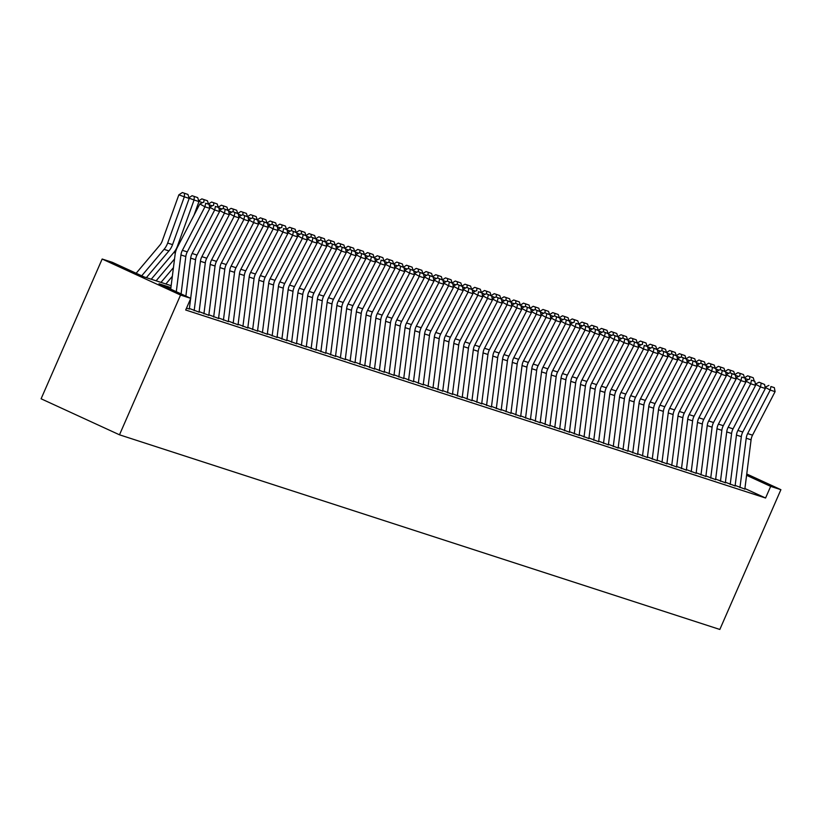 <?xml version="1.0" encoding="UTF-8"?>
<svg xmlns="http://www.w3.org/2000/svg" width="822" height="822" viewBox="0 0 822 822"><rect width="100%" height="100%" fill="white"/><g stroke="black" fill="none" stroke-linecap="round" stroke-linejoin="round"><path stroke-width="1.23" d="M171.161 285.696L144.169 276.942L112.398 262.341L102.164 259.022L41.1 398.783L119.488 434.807L719.836 629.457L780.9 489.686L770.666 486.367L746.582 475.301M735.156 485.422L744.845 489.08M725.415 482.267L735.094 485.925M715.664 479.103L725.353 482.761M705.923 475.948L715.602 479.606M696.172 472.784L705.862 476.441M686.432 469.619L696.111 473.287M676.681 466.464L686.37 470.122M666.94 463.3L676.619 466.958M657.189 460.145L666.878 463.803M647.448 456.981L657.127 460.639M637.697 453.826L647.387 457.484M627.957 450.662L637.636 454.319M618.206 447.507L627.895 451.165M608.465 444.342L618.144 448M598.714 441.188L608.393 444.846M588.973 438.023L598.652 441.681M579.222 434.869L588.901 438.527M569.482 431.704L579.161 435.362M559.731 428.55L569.41 432.208M549.99 425.385L559.669 429.043M540.239 422.231L549.918 425.888M530.498 419.066L540.177 422.724M520.747 415.911L530.426 419.569M510.996 412.747L520.686 416.405M501.256 409.592L510.935 413.25M491.505 406.428L501.194 410.086M481.764 403.273L491.443 406.931M472.013 400.108L481.702 403.766M462.272 396.944L471.951 400.612M452.521 393.789L462.211 397.447M442.781 390.625L452.46 394.283M433.03 387.47L442.719 391.128M423.289 384.306L432.968 387.963M413.538 381.151L423.227 384.809M403.797 377.986L413.476 381.644M394.046 374.832L403.736 378.49M384.306 371.667L393.985 375.325M374.555 368.513L384.244 372.171M364.814 365.348L374.493 369.006M355.063 362.194L364.752 365.852M345.322 359.029L355.001 362.687M335.571 355.875L345.261 359.533M325.831 352.71L335.51 356.368M316.08 349.555L325.769 353.213M306.339 346.391L316.018 350.049M296.588 343.236L306.277 346.894M286.847 340.072L296.526 343.73M277.096 336.917L286.786 340.575M267.356 333.753L277.035 337.41M257.605 330.588L267.294 334.256M247.864 327.433L257.543 331.091M238.113 324.269L247.792 327.937M228.372 321.114L238.051 324.772M218.621 317.95L228.3 321.608M208.88 314.795L218.56 318.453M199.13 311.63L208.809 315.288M189.389 308.476L199.068 312.134M186.491 308.188L189.317 308.969M170.914 287.618L159.006 283.754L190.786 298.365L185.69 310.007L765.58 498.019L744.917 488.525M765.58 498.019L770.666 486.367M190.786 298.365L180.552 295.047L119.488 434.807M780.9 489.686L746.756 473.996M102.164 259.022L180.552 295.047M176.288 291.707L180.943 254.954A12.72 11.642 108 0 1 182.392 250.32L204.945 206.805L199.838 203.959L177.285 247.473A19.081 17.468 -72 0 0 175.117 254.43L170.719 289.149M181.087 293.906L185.813 256.536A12.72 11.642 108 0 1 187.262 251.902L209.816 208.387L204.945 206.805L205.664 203.26L209.076 204.37L205.664 203.26M203.62 202.12L199.838 203.959M209.816 208.387L209.076 204.37M187.95 194.454L182.35 192.543L187.95 194.454L189.194 198.41L172.548 244.637A19.081 17.468 108 0 1 168.931 250.926L146.367 277.651M189.194 198.41L184.323 196.828L167.667 243.055A19.081 17.468 108 0 1 164.051 249.343L141.713 275.812M184.539 193.355L184.323 196.828L178.857 194.824L182.35 192.543M136.154 273.253L159.797 245.233A12.72 11.642 -72 0 0 162.201 241.052L178.857 194.824M185.875 296.105L190.683 258.118A12.72 11.642 108 0 1 192.132 253.484L214.686 209.97L209.579 207.134M190.673 298.314L195.564 259.701A12.72 11.642 108 0 1 197.003 255.056L219.556 211.552L214.686 209.97L215.405 206.425L218.816 207.524L215.405 206.425M189.307 309.103L190.622 298.735M213.371 205.284L209.589 207.123M219.556 211.552L218.816 207.524M194.177 310.675L200.434 261.273A12.72 11.642 108 0 1 201.883 256.639L224.437 213.124L219.33 210.278L223.111 208.439L228.567 210.689L223.111 208.439M199.047 312.257L205.305 262.855A12.72 11.642 108 0 1 206.754 258.221L229.307 214.706L224.437 213.124L225.156 209.579M229.307 214.706L228.567 210.689M203.928 313.84L210.185 264.437A12.72 11.642 108 0 1 211.624 259.803L234.178 216.289L229.071 213.453L232.862 211.603L238.308 213.843L232.862 211.603M208.798 315.422L215.056 266.02A12.72 11.642 108 0 1 216.494 261.386L239.048 217.871L234.178 216.289L234.897 212.744M239.048 217.871L238.308 213.843M213.669 316.994L219.926 267.592A12.72 11.642 108 0 1 221.375 262.958L243.929 219.443L238.822 216.597L242.603 214.758L248.059 217.008L242.603 214.758M218.539 318.576L224.796 269.174A12.72 11.642 108 0 1 226.245 264.54L248.799 221.026L243.929 219.443L244.648 215.898M248.799 221.026L248.059 217.008M197.691 197.619L192.091 195.708L197.691 197.619L198.945 201.565L194.064 215.107M174.541 258.971L156.118 280.816M198.945 201.565L194.074 199.993L177.418 246.21A19.081 17.468 108 0 1 173.802 252.498L151.248 279.233M194.28 196.509L194.074 199.993L189.122 198.174M188.988 197.732L192.091 195.708M172.353 276.284L165.859 283.98M173.452 267.633L160.989 282.398M202.5 202.664L198.862 201.328M207.442 200.774L201.842 198.873L207.442 200.774L208.469 204.031M203.877 202.202L204.031 199.674M198.729 200.897L201.842 198.873M171.253 284.936L170.74 285.553M212.251 205.829L209.127 204.678M217.183 203.938L211.583 202.027L217.183 203.938L218.21 207.185M213.617 205.366L213.771 202.829M208.49 204.041L211.583 202.027M221.991 208.983L218.878 207.843M226.934 207.093L221.334 205.192L226.934 207.093L227.961 210.35M223.368 208.521L223.522 205.993M218.241 207.206L221.334 205.192M223.42 320.159L229.677 270.757A12.72 11.642 108 0 1 231.116 266.123L253.669 222.608L248.563 219.772L252.354 217.922L257.8 220.162L252.354 217.922M228.29 321.741L234.547 272.339A12.72 11.642 108 0 1 235.986 267.705L258.55 224.19L253.669 222.608L254.388 219.063M258.55 224.19L257.8 220.162M231.742 212.148L228.619 210.997M236.674 210.257L231.074 208.346L236.674 210.257L237.702 213.504L240.825 211.511L246.425 213.412L240.825 211.511M233.109 211.686L233.263 209.148M227.982 210.36L231.074 208.346M233.16 323.313L239.418 273.911A12.72 11.642 108 0 1 240.867 269.277L263.42 225.762L258.314 222.926L262.095 221.077L267.551 223.327L262.095 221.077M238.031 324.906L244.288 275.493A12.72 11.642 108 0 1 245.737 270.859L268.291 227.345L263.42 225.762L264.139 222.217M268.291 227.345L267.551 223.327M242.911 326.478L249.169 277.076A12.72 11.642 108 0 1 250.607 272.442L273.161 228.927L268.054 226.091L271.846 224.242L277.291 226.482L271.846 224.242M247.782 328.06L254.039 278.658A12.72 11.642 108 0 1 255.478 274.024L278.042 230.509L273.161 228.927L273.88 225.382M278.042 230.509L277.291 226.482M252.652 329.632L258.909 280.24A12.72 11.642 108 0 1 260.358 275.596L282.912 232.081L277.805 229.246M257.522 331.225L263.78 281.812A12.72 11.642 108 0 1 265.229 277.178L287.782 233.664L282.912 232.081L283.631 228.537L287.042 229.646L283.631 228.537M281.586 227.396L277.815 229.235M287.782 233.664L287.042 229.646M262.403 332.797L268.66 283.395A12.72 11.642 108 0 1 270.099 278.761L292.653 235.246L287.546 232.41L291.337 230.561L296.783 232.811L291.337 230.561M267.273 334.379L273.531 284.977A12.72 11.642 108 0 1 274.969 280.343L297.533 236.828L292.653 235.246L293.372 231.701M297.533 236.828L296.783 232.811M272.144 335.951L278.401 286.559A12.72 11.642 108 0 1 279.85 281.915L302.404 238.411L297.297 235.565L301.078 233.725L306.534 235.965L301.078 233.725M277.014 337.544L283.271 288.132A12.72 11.642 108 0 1 284.72 283.498L307.274 239.983L302.404 238.411L303.123 234.856M307.274 239.983L306.534 235.965M241.483 215.302L238.37 214.162M242.86 214.84L243.014 212.312M246.425 213.412L247.453 216.669M251.234 218.467L248.11 217.316M256.166 216.576L250.566 214.665L256.166 216.576L257.194 219.834M252.601 218.005L252.755 215.467M247.473 216.679L250.566 214.665M260.985 221.621L257.861 220.481M265.917 219.731L260.317 217.83L265.917 219.731L266.945 222.988M262.352 221.159L262.506 218.631M257.224 219.844L260.317 217.83M270.726 224.786L267.602 223.635M275.658 222.896L270.058 220.984L275.658 222.896L276.685 226.153L279.809 224.149L285.409 226.06L279.809 224.149M272.092 224.324L272.246 221.786M266.965 222.998L270.058 220.984M280.477 227.941L277.353 226.8M281.843 227.478L281.997 224.951M285.409 226.06L286.436 229.307M281.895 339.116L288.152 289.714A12.72 11.642 108 0 1 289.591 285.08L312.144 241.565L307.048 238.719L310.829 236.88L316.275 239.13L310.829 236.88M286.765 340.698L293.022 291.296A12.72 11.642 108 0 1 294.471 286.662L317.025 243.148L312.144 241.565L312.863 238.02M317.025 243.148L316.275 239.13M290.217 231.105L287.094 229.955M295.149 229.215L289.56 227.304L295.149 229.215L296.177 232.472M291.584 230.643L291.738 228.105M286.457 229.317L289.56 227.304M291.635 342.271L297.893 292.879A12.72 11.642 108 0 1 299.342 288.234L321.895 244.73L316.799 241.874L320.57 240.045L326.026 242.285L320.57 240.045M296.506 343.863L302.763 294.451A12.72 11.642 108 0 1 304.212 289.817L326.766 246.302L321.895 244.73L322.614 241.175M326.766 246.302L326.026 242.285M299.968 234.26L296.845 233.119M304.9 232.379L299.3 230.468L304.9 232.379L305.928 235.626M301.335 233.797L301.489 231.27M296.208 232.482L299.3 230.468M301.386 345.435L307.644 296.033A12.72 11.642 108 0 1 309.082 291.399L331.636 247.884L326.54 245.038L330.321 243.199L335.766 245.449L330.321 243.199M306.257 347.018L312.514 297.615A12.72 11.642 108 0 1 313.963 292.981L336.517 249.467L331.636 247.884L332.355 244.34M336.517 249.467L335.766 245.449M309.709 237.424L306.585 236.274M314.641 235.534L309.051 233.623L314.641 235.534L315.669 238.791M311.076 236.962L311.23 234.424M305.948 235.637L309.051 233.623M311.127 348.6L317.384 299.198A12.72 11.642 108 0 1 318.833 294.553L341.387 251.049L336.29 248.193L340.061 246.364L345.517 248.604L340.061 246.364M315.997 350.182L322.255 300.77A12.72 11.642 108 0 1 323.704 296.136L346.257 252.621L341.387 251.049L342.106 247.494M346.257 252.621L345.517 248.604M319.46 240.579L316.336 239.438M324.392 238.699L318.792 236.787L324.392 238.699L325.42 241.945M320.827 240.116L320.981 237.589M315.699 238.801L318.792 236.787M320.878 351.754L327.135 302.352A12.72 11.642 108 0 1 328.574 297.718L351.128 254.204L346.031 251.357L349.812 249.518L355.258 251.768L349.812 249.518M325.748 353.337L332.006 303.935A12.72 11.642 108 0 1 333.455 299.3L356.008 255.786L351.128 254.204L351.847 250.659M356.008 255.786L355.258 251.768M329.201 243.744L326.077 242.593M334.133 241.853L328.543 239.942L334.133 241.853L335.171 245.11L338.284 243.107L343.884 245.018L338.284 243.107M330.567 243.281L330.721 240.743M325.44 241.956L328.543 239.942M330.619 354.919L336.876 305.517A12.72 11.642 108 0 1 338.325 300.883L360.879 257.368L355.772 254.532L359.553 252.683L365.009 254.923L359.553 252.683M335.499 356.501L341.747 307.089A12.72 11.642 108 0 1 343.195 302.455L365.749 258.94L360.879 257.368L361.598 253.823M365.749 258.94L365.009 254.923M338.952 246.908L335.828 245.757M340.318 246.446L340.472 243.908M343.884 245.018L344.911 248.265M340.37 358.073L346.627 308.671A12.72 11.642 108 0 1 348.066 304.037L370.619 260.523L365.523 257.676L369.304 255.837L374.75 258.087L369.304 255.837M345.24 359.656L351.497 310.254A12.72 11.642 108 0 1 352.946 305.62L375.5 262.105L370.619 260.523L371.339 256.978M375.5 262.105L374.75 258.087M350.11 361.238L356.368 311.836A12.72 11.642 108 0 1 357.817 307.202L380.37 263.687L375.264 260.851M354.991 362.821L361.238 313.408A12.72 11.642 108 0 1 362.687 308.774L385.241 265.259L380.37 263.687L381.089 260.142L384.501 261.242L381.089 260.142M379.045 259.002L375.274 260.841M385.241 265.259L384.501 261.242M359.861 364.393L366.119 314.99A12.72 11.642 108 0 1 367.557 310.356L390.111 266.842L385.015 263.996L388.796 262.156L394.241 264.407L388.796 262.156M364.732 365.975L370.989 316.573A12.72 11.642 108 0 1 372.438 311.939L394.992 268.424L390.111 266.842L390.83 263.297M394.992 268.424L394.241 264.407M369.602 367.557L375.86 318.155A12.72 11.642 108 0 1 377.308 313.521L399.862 270.006L394.755 267.171L398.536 265.321L403.992 267.561L398.536 265.321M374.483 369.14L380.74 319.737A12.72 11.642 108 0 1 382.179 315.093L404.732 271.589L399.862 270.006L400.581 266.462M404.732 271.589L403.992 267.561M379.353 370.712L385.61 321.31A12.72 11.642 108 0 1 387.049 316.675L409.603 273.161L404.506 270.315L408.287 268.475L413.733 270.726L408.287 268.475M384.223 372.294L390.481 322.892A12.72 11.642 108 0 1 391.93 318.258L414.483 274.743L409.603 273.161L410.332 269.616M414.483 274.743L413.733 270.726M389.094 373.876L395.351 324.474A12.72 11.642 108 0 1 396.8 319.84L419.354 276.326L414.247 273.49L418.038 271.64L423.484 273.88L418.038 271.64M393.974 375.459L400.232 326.057A12.72 11.642 108 0 1 401.67 321.412L424.224 277.908L419.354 276.326L420.073 272.781M424.224 277.908L423.484 273.88M398.845 377.031L405.102 327.629A12.72 11.642 108 0 1 406.541 322.995L429.105 279.48L423.998 276.634L427.779 274.795L433.235 277.045L427.779 274.795M403.715 378.613L409.973 329.211A12.72 11.642 108 0 1 411.421 324.577L433.975 281.062L429.105 279.48L429.824 275.935M433.975 281.062L433.235 277.045M408.585 380.196L414.843 330.793A12.72 11.642 108 0 1 416.292 326.159L438.845 282.645L433.739 279.809L437.53 277.959L442.976 280.199L437.53 277.959M413.466 381.778L419.723 332.376A12.72 11.642 108 0 1 421.162 327.731L443.716 284.227L438.845 282.645L439.565 279.1M443.716 284.227L442.976 280.199M418.336 383.35L424.594 333.948A12.72 11.642 108 0 1 426.032 329.314L448.596 285.799L443.49 282.953L447.271 281.114L452.727 283.364L447.271 281.114M423.207 384.932L429.464 335.53A12.72 11.642 108 0 1 430.913 330.896L453.467 287.381L448.596 285.799L449.315 282.254M453.467 287.381L452.727 283.364M428.077 386.515L434.335 337.112A12.72 11.642 108 0 1 435.783 332.478L458.337 288.964L453.23 286.128L457.022 284.278L462.467 286.518L457.022 284.278M432.958 388.097L439.215 338.695A12.72 11.642 108 0 1 440.654 334.061L463.207 290.546L458.337 288.964L459.056 285.419M463.207 290.546L462.467 286.518M437.828 389.669L444.086 340.267A12.72 11.642 108 0 1 445.524 335.633L468.088 292.118L462.981 289.272L466.762 287.433L472.218 289.683L466.762 287.433M442.698 391.251L448.956 341.849A12.72 11.642 108 0 1 450.405 337.215L472.958 293.701L468.088 292.118L468.807 288.573M472.958 293.701L472.218 289.683M447.569 392.834L453.826 343.432A12.72 11.642 108 0 1 455.275 338.798L477.829 295.283L472.722 292.447M452.449 394.416L458.707 345.014A12.72 11.642 108 0 1 460.145 340.38L482.699 296.865L477.829 295.283L478.548 291.738L481.959 292.838L478.548 291.738M476.513 290.598L472.732 292.437M482.699 296.865L481.959 292.838M457.32 395.988L463.577 346.586A12.72 11.642 108 0 1 465.016 341.952L487.58 298.437L482.473 295.591L486.254 293.752L491.71 296.002L486.254 293.752M462.19 397.581L468.448 348.168A12.72 11.642 108 0 1 469.896 343.534L492.45 300.02L487.58 298.437L488.299 294.893M492.45 300.02L491.71 296.002M467.06 399.153L473.318 349.751A12.72 11.642 108 0 1 474.767 345.117L497.32 301.602L492.214 298.766L496.005 296.917L501.451 299.157L496.005 296.917M471.941 400.735L478.199 351.333A12.72 11.642 108 0 1 479.637 346.699L502.191 303.184L497.32 301.602L498.04 298.057M502.191 303.184L501.451 299.157M476.811 402.307L483.069 352.915A12.72 11.642 108 0 1 484.518 348.271L507.071 304.767L501.965 301.91L505.746 300.071L511.202 302.321L505.746 300.071M481.682 403.9L487.939 354.488A12.72 11.642 108 0 1 489.388 349.853L511.942 306.339L507.071 304.767L507.791 301.212M511.942 306.339L511.202 302.321M486.562 405.472L492.81 356.07A12.72 11.642 108 0 1 494.258 351.436L516.812 307.921L511.705 305.085L515.497 303.236L520.942 305.486L515.497 303.236M491.433 407.054L497.69 357.652A12.72 11.642 108 0 1 499.129 353.018L521.682 309.504L516.812 307.921L517.531 304.376M521.682 309.504L520.942 305.486M496.303 408.626L502.561 359.235A12.72 11.642 108 0 1 504.009 354.59L526.563 311.086L521.456 308.229L525.237 306.401L530.693 308.64L525.237 306.401M501.173 410.219L507.431 360.807A12.72 11.642 108 0 1 508.88 356.173L531.433 312.658L526.563 311.086L527.282 307.531M531.433 312.658L530.693 308.64M506.054 411.791L512.301 362.389A12.72 11.642 108 0 1 513.75 357.755L536.304 314.24L531.197 311.404L534.988 309.555L540.434 311.805L534.988 309.555M510.924 413.374L517.182 363.971A12.72 11.642 108 0 1 518.62 359.337L541.174 315.823L536.304 314.24L537.023 310.695M541.174 315.823L540.434 311.805M348.692 250.063L345.579 248.922M353.624 248.172L348.035 246.261L353.624 248.172L354.662 251.429M350.059 249.6L350.213 247.073M344.932 248.275L348.035 246.261M358.443 253.227L355.32 252.077M363.375 251.337L357.776 249.426L363.375 251.337L364.403 254.584M359.81 252.765L359.964 250.227M354.683 251.44L357.776 249.426M368.184 256.382L365.071 255.241M373.116 254.491L367.526 252.58L373.116 254.491L374.154 257.748L377.267 255.745L382.867 257.656L377.267 255.745M369.551 255.919L369.705 253.392M364.423 254.604L367.526 252.58M377.935 259.547L374.811 258.396M379.302 259.084L379.456 256.546M382.867 257.656L383.895 260.903M387.676 262.701L384.562 261.56M392.608 260.81L387.018 258.899L392.608 260.81L393.646 264.067M389.042 262.239L389.196 259.711M383.915 260.923L387.018 258.899M397.427 265.866L394.303 264.715M402.359 263.975L396.759 262.064L402.359 263.975L403.386 267.222M398.793 265.403L398.947 262.865M393.666 264.078L396.759 262.064M407.167 269.02L404.054 267.88M412.099 267.129L406.51 265.229L412.099 267.129L413.137 270.387L416.251 268.383L421.85 270.294L416.251 268.383M408.534 268.558L408.688 266.03M403.407 267.242L406.51 265.229M416.918 272.185L413.795 271.034M418.285 271.722L418.439 269.184M421.85 270.294L422.878 273.541M426.659 275.339L423.546 274.199M431.591 273.449L426.002 271.548L431.591 273.449L432.629 276.706L435.742 274.702L441.342 276.613L435.742 274.702M428.026 274.877L428.19 272.349M422.898 273.562L426.002 271.548M436.41 278.504L433.286 277.353M437.777 278.042L437.931 275.504M441.342 276.613L442.37 279.86M446.151 281.658L443.037 280.518M451.093 279.768L445.493 277.867L451.093 279.768L452.121 283.025M447.517 281.196L447.682 278.668M442.39 279.881L445.493 277.867M455.902 284.823L452.778 283.672M460.834 282.932L455.234 281.021L460.834 282.932L461.861 286.19L464.985 284.186L470.585 286.087L464.985 284.186M457.268 284.361L457.422 281.823M452.141 283.035L455.234 281.021M465.642 287.977L462.529 286.837M467.019 287.515L467.173 284.987M470.585 286.087L471.612 289.344L474.726 287.34L480.325 289.252L474.726 287.34M475.393 291.142L472.27 289.991M476.76 290.68L476.914 288.142M480.325 289.252L481.353 292.509M485.134 294.297L482.021 293.156M490.076 292.406L484.477 290.505L490.076 292.406L491.104 295.663M486.511 293.834L486.665 291.307M481.373 292.519L484.477 290.505M494.885 297.461L491.762 296.31M499.817 295.571L494.217 293.66L499.817 295.571L500.845 298.828L503.968 296.824L509.568 298.735L503.968 296.824M496.252 296.999L496.406 294.461M491.124 295.673L494.217 293.66M504.626 300.616L501.512 299.475M506.003 300.153L506.157 297.626M509.568 298.735L510.596 301.982L513.709 299.979L519.309 301.89L513.709 299.979M514.377 303.78L511.253 302.63M515.743 303.318L515.897 300.78M519.309 301.89L520.336 305.147M515.795 414.946L522.052 365.554A12.72 11.642 108 0 1 523.501 360.909L546.055 317.405L540.948 314.549L544.729 312.72L550.185 314.96L544.729 312.72M520.665 416.538L526.923 367.126A12.72 11.642 108 0 1 528.371 362.492L550.925 318.977L546.055 317.405L546.774 313.85M550.925 318.977L550.185 314.96M525.546 418.11L531.793 368.708A12.72 11.642 108 0 1 533.242 364.074L555.795 320.559L550.689 317.724L554.48 315.874L559.926 318.124L554.48 315.874M530.416 419.693L536.674 370.29A12.72 11.642 108 0 1 538.112 365.656L560.666 322.142L555.795 320.559L556.515 317.015M560.666 322.142L559.926 318.124M535.286 421.275L541.544 371.873A12.72 11.642 108 0 1 542.993 367.228L565.546 323.724L560.44 320.868L564.221 319.039L569.677 321.279L564.221 319.039M540.157 422.857L546.414 373.445A12.72 11.642 108 0 1 547.863 368.811L570.417 325.296L565.546 323.724L566.266 320.169M570.417 325.296L569.677 321.279M545.037 424.429L551.285 375.027A12.72 11.642 108 0 1 552.733 370.393L575.287 326.879L570.18 324.043M549.908 426.012L556.165 376.61A12.72 11.642 108 0 1 557.604 371.976L580.157 328.461L575.287 326.879L576.006 323.334L579.418 324.443L576.006 323.334M573.972 322.193L570.191 324.032M580.157 328.461L579.418 324.443M554.778 427.594L561.036 378.192A12.72 11.642 108 0 1 562.484 373.558L585.038 330.043L579.931 327.197L583.712 325.358L589.168 327.598L583.712 325.358M559.648 429.176L565.906 379.764A12.72 11.642 108 0 1 567.355 375.13L589.908 331.615L585.038 330.043L585.757 326.498M589.908 331.615L589.168 327.598M564.529 430.749L570.787 381.346A12.72 11.642 108 0 1 572.225 376.712L594.779 333.198L589.672 330.362L593.463 328.512L598.909 330.763L593.463 328.512M569.399 432.331L575.657 382.929A12.72 11.642 108 0 1 577.095 378.295L599.649 334.78L594.779 333.198L595.498 329.653M599.649 334.78L598.909 330.763M574.27 433.913L580.527 384.511A12.72 11.642 108 0 1 581.976 379.877L604.53 336.362L599.423 333.516L603.204 331.677L608.66 333.917L603.204 331.677M579.14 435.496L585.398 386.093A12.72 11.642 108 0 1 586.846 381.449L609.4 337.934L604.53 336.362L605.249 332.818M609.4 337.934L608.66 333.917M584.021 437.068L590.278 387.665A12.72 11.642 108 0 1 591.717 383.031L614.27 339.517L609.164 336.681L612.955 334.831L618.401 337.082L612.955 334.831M588.891 438.65L595.149 389.248A12.72 11.642 108 0 1 596.587 384.614L619.151 341.099L614.27 339.517L614.99 335.972M619.151 341.099L618.401 337.082M593.761 440.232L600.019 390.83A12.72 11.642 108 0 1 601.468 386.196L624.021 342.682L618.915 339.846L622.696 337.996L628.152 340.236L622.696 337.996M598.632 441.815L604.889 392.413A12.72 11.642 108 0 1 606.338 387.768L628.892 344.264L624.021 342.682L624.741 339.137M628.892 344.264L628.152 340.236M603.512 443.387L609.77 393.985A12.72 11.642 108 0 1 611.208 389.351L633.762 345.836L628.655 343L632.447 341.151L637.893 343.401L632.447 341.151M608.383 444.969L614.64 395.567A12.72 11.642 108 0 1 616.079 390.933L638.643 347.418L633.762 345.836L634.481 342.291M638.643 347.418L637.893 343.401M524.117 306.935L521.004 305.794M529.06 305.054L523.46 303.143L529.06 305.054L530.087 308.301L533.201 306.298L538.8 308.209L533.201 306.298M525.494 306.472L525.648 303.945M520.367 305.157L523.46 303.143M533.868 310.1L530.745 308.949M535.235 309.637L535.389 307.099M538.8 308.209L539.828 311.466L542.952 309.462L548.551 311.374L542.952 309.462M543.609 313.254L540.496 312.113M544.986 312.802L545.14 310.264M548.551 311.374L549.579 314.62M553.36 316.419L550.237 315.268M558.292 314.528L552.692 312.617L558.292 314.528L559.32 317.785M554.727 315.956L554.881 313.418M549.599 314.631L552.692 312.617M563.101 319.583L559.988 318.433M568.043 317.693L562.443 315.782L568.043 317.693L569.071 320.94L572.184 318.936L577.784 320.847L572.184 318.936M564.478 319.121L564.632 316.583M559.35 317.795L562.443 315.782M572.852 322.738L569.728 321.597M574.218 322.275L574.373 319.748M577.784 320.847L578.811 324.104M582.593 325.902L579.479 324.752M587.535 324.012L581.935 322.101L587.535 324.012L588.562 327.259M583.969 325.44L584.123 322.902M578.842 324.115L581.935 322.101M592.343 329.057L589.22 327.916M597.275 327.166L591.676 325.255L597.275 327.166L598.303 330.423L601.427 328.42L607.026 330.331L601.427 328.42M593.71 328.595L593.864 326.067M588.583 327.279L591.676 325.255M602.084 332.222L598.971 331.071M603.461 331.759L603.615 329.221M607.026 330.331L608.054 333.578L611.167 331.574L616.767 333.485L611.167 331.574M611.835 335.376L608.712 334.235M613.202 334.914L613.356 332.386M616.767 333.485L617.795 336.743M613.253 446.552L619.511 397.149A12.72 11.642 108 0 1 620.959 392.515L643.513 349.001L638.406 346.165M618.123 448.134L624.381 398.732A12.72 11.642 108 0 1 625.83 394.087L648.383 350.583L643.513 349.001L644.232 345.456L647.644 346.555L644.232 345.456M642.188 344.315L638.417 346.154M648.383 350.583L647.644 346.555M621.586 338.541L618.463 337.39M626.518 336.65L620.918 334.739L626.518 336.65L627.546 339.897L630.659 337.904L636.259 339.805L630.659 337.904M622.953 338.078L623.107 335.54M617.825 336.753L620.918 334.739M623.004 449.706L629.262 400.304A12.72 11.642 108 0 1 630.7 395.67L653.254 352.155L648.147 349.319L651.938 347.47L657.384 349.72L651.938 347.47M627.874 451.288L634.132 401.886A12.72 11.642 108 0 1 635.57 397.252L658.134 353.737L653.254 352.155L653.973 348.61M658.134 353.737L657.384 349.72M632.745 452.871L639.002 403.468A12.72 11.642 108 0 1 640.451 398.834L663.005 355.32L657.898 352.484L661.679 350.634L667.135 352.874L661.679 350.634M637.615 454.453L643.873 405.051A12.72 11.642 108 0 1 645.321 400.406L667.875 356.902L663.005 355.32L663.724 351.775M667.875 356.902L667.135 352.874M642.496 456.025L648.753 406.623A12.72 11.642 108 0 1 650.192 401.989L672.745 358.474L667.649 355.628L671.43 353.789L676.876 356.039L671.43 353.789M647.366 457.607L653.624 408.205A12.72 11.642 108 0 1 655.072 403.571L677.626 360.057L672.745 358.474L673.465 354.929M677.626 360.057L676.876 356.039M652.236 459.19L658.494 409.788A12.72 11.642 108 0 1 659.943 405.154L682.496 361.639L677.39 358.803L681.171 356.954L686.627 359.193L681.171 356.954M657.107 460.772L663.364 411.37A12.72 11.642 108 0 1 664.813 406.736L687.367 363.221L682.496 361.639L683.216 358.094M687.367 363.221L686.627 359.193M661.987 462.344L668.245 412.942A12.72 11.642 108 0 1 669.683 408.308L692.237 364.793L687.141 361.947L690.922 360.108L696.368 362.358L690.922 360.108M666.858 463.927L673.115 414.524A12.72 11.642 108 0 1 674.564 409.89L697.118 366.376L692.237 364.793L692.956 361.248M697.118 366.376L696.368 362.358M671.728 465.509L677.986 416.107A12.72 11.642 108 0 1 679.434 411.473L701.988 367.958L696.881 365.122L700.663 363.273L706.119 365.513L700.663 363.273M676.598 467.091L682.856 417.689A12.72 11.642 108 0 1 684.305 413.055L706.858 369.54L701.988 367.958L702.707 364.413M706.858 369.54L706.119 365.513M681.479 468.663L687.737 419.261A12.72 11.642 108 0 1 689.175 414.627L711.729 371.112L706.632 368.266L710.413 366.427L715.859 368.677L710.413 366.427M686.349 470.256L692.607 420.843A12.72 11.642 108 0 1 694.056 416.209L716.609 372.695L711.729 371.112L712.448 367.568M716.609 372.695L715.859 368.677M691.22 471.828L697.477 422.426A12.72 11.642 108 0 1 698.926 417.792L721.48 374.277L716.373 371.441L720.154 369.592L725.61 371.832L720.154 369.592M696.1 473.41L702.348 424.008A12.72 11.642 108 0 1 703.796 419.374L726.35 375.86L721.48 374.277L722.199 370.732M726.35 375.86L725.61 371.832M700.971 474.982L707.228 425.591A12.72 11.642 108 0 1 708.667 420.946L731.22 377.442L726.124 374.585L729.905 372.756L735.351 374.996L729.905 372.756M705.841 476.575L712.099 427.163A12.72 11.642 108 0 1 713.547 422.529L736.101 379.014L731.22 377.442L731.94 373.887M736.101 379.014L735.351 374.996M710.711 478.147L716.969 428.745A12.72 11.642 108 0 1 718.418 424.111L740.971 380.596L735.865 377.76M715.592 479.729L721.839 430.327A12.72 11.642 108 0 1 723.288 425.693L745.842 382.179L740.971 380.596L741.691 377.051L745.102 378.161L741.691 377.051M739.646 375.911L735.875 377.75M745.842 382.179L745.102 378.161M631.327 341.695L628.203 340.555M632.693 341.233L632.848 338.705M636.259 339.805L637.286 343.062L640.41 341.058L646.01 342.969L640.41 341.058M641.078 344.86L637.954 343.709M642.444 344.397L642.599 341.86M646.01 342.969L647.037 346.216M650.818 348.014L647.695 346.874M655.751 346.124L650.161 344.223L655.751 346.124L656.778 349.381M652.185 347.552L652.339 345.024M647.058 346.237L650.161 344.223M660.569 351.179L657.446 350.028M665.501 349.288L659.902 347.377L665.501 349.288L666.529 352.535L669.653 350.542L675.242 352.443L669.653 350.542M661.936 350.717L662.09 348.179M656.809 349.391L659.902 347.377M670.31 354.333L667.187 353.193M671.677 353.871L671.831 351.343M675.242 352.443L676.27 355.7M680.061 357.498L676.938 356.347M684.993 355.607L679.393 353.696L684.993 355.607L686.021 358.865M681.428 357.036L681.582 354.498M676.301 355.71L679.393 353.696M689.802 360.653L686.678 359.512M694.734 358.762L689.144 356.861L694.734 358.762L695.772 362.019L698.885 360.015L704.485 361.927L698.885 360.015M691.168 360.19L691.323 357.662M686.041 358.875L689.144 356.861M699.553 363.817L696.429 362.666M700.919 363.355L701.074 360.817M704.485 361.927L705.512 365.184L708.636 363.18L714.226 365.081L708.636 363.18M709.294 366.972L706.18 365.831M710.66 366.509L710.814 363.982M714.226 365.081L715.263 368.338M719.044 370.136L715.921 368.986M723.977 368.246L718.377 366.335L723.977 368.246L725.004 371.503L728.128 369.499L733.717 371.41L728.128 369.499M720.411 369.674L720.565 367.136M715.284 368.348L718.377 366.335M720.462 481.302L726.72 431.91A12.72 11.642 108 0 1 728.158 427.265L750.712 383.761L745.616 380.925M725.333 482.894L731.59 433.482A12.72 11.642 108 0 1 733.039 428.848L755.593 385.333L750.712 383.761L751.431 380.206L754.843 381.316L751.431 380.206M749.397 379.076L745.616 380.905M755.593 385.333L754.843 381.316M728.785 373.291L725.672 372.15M730.152 372.828L730.306 370.301M733.717 371.41L734.755 374.657L737.868 372.654L743.468 374.565L737.868 372.654M730.203 484.466L736.461 435.064A12.72 11.642 108 0 1 737.909 430.43L760.463 386.915L755.356 384.08L759.138 382.23L764.594 384.48L759.138 382.23M735.084 486.049L741.331 436.646A12.72 11.642 108 0 1 742.78 432.012L765.333 388.498L760.463 386.915L761.182 383.371M765.333 388.498L764.594 384.48M738.536 376.455L735.413 375.305M739.903 375.993L740.057 373.455M743.468 374.565L744.496 377.822M739.954 487.621L746.212 438.229A12.72 11.642 108 0 1 747.65 433.584L770.204 390.08L765.107 387.244M744.824 489.213L751.082 439.801A12.72 11.642 108 0 1 752.531 435.167L775.084 391.652L770.204 390.08L770.933 386.525L774.334 387.635L770.933 386.525M768.889 385.395L765.107 387.224M775.084 391.652L774.334 387.635M748.277 379.61L745.164 378.469M753.209 377.73L747.619 375.818L753.209 377.73L754.247 380.976M749.643 379.148L749.798 376.62M744.516 377.832L747.619 375.818M180.943 254.954L185.813 256.536M182.392 250.32L187.262 251.902M172.548 244.637L167.667 243.055M168.931 250.926L164.051 249.343M190.683 258.118L195.564 259.701M192.132 253.484L197.003 255.056M200.434 261.273L205.305 262.855M201.883 256.639L206.754 258.221M210.185 264.437L215.056 266.02M211.624 259.803L216.494 261.386M219.926 267.592L224.796 269.174M221.375 262.958L226.245 264.54M175.353 253.001L173.802 252.498M229.677 270.757L234.547 272.339M231.116 266.123L235.986 267.705M239.418 273.911L244.288 275.493M240.867 269.277L245.737 270.859M249.169 277.076L254.039 278.658M250.607 272.442L255.478 274.024M258.909 280.24L263.78 281.812M260.358 275.596L265.229 277.178M268.66 283.395L273.531 284.977M270.099 278.761L274.969 280.343M278.401 286.559L283.271 288.132M279.85 281.915L284.72 283.498M288.152 289.714L293.022 291.296M289.591 285.08L294.471 286.662M297.893 292.879L302.763 294.451M299.342 288.234L304.212 289.817M307.644 296.033L312.514 297.615M309.082 291.399L313.963 292.981M317.384 299.198L322.255 300.77M318.833 294.553L323.704 296.136M327.135 302.352L332.006 303.935M328.574 297.718L333.455 299.3M336.876 305.517L341.747 307.089M338.325 300.883L343.195 302.455M346.627 308.671L351.497 310.254M348.066 304.037L352.946 305.62M356.368 311.836L361.238 313.408M357.817 307.202L362.687 308.774M366.119 314.99L370.989 316.573M367.557 310.356L372.438 311.939M375.86 318.155L380.74 319.737M377.308 313.521L382.179 315.093M385.61 321.31L390.481 322.892M387.049 316.675L391.93 318.258M395.351 324.474L400.232 326.057M396.8 319.84L401.67 321.412M405.102 327.629L409.973 329.211M406.541 322.995L411.421 324.577M414.843 330.793L419.723 332.376M416.292 326.159L421.162 327.731M424.594 333.948L429.464 335.53M426.032 329.314L430.913 330.896M434.335 337.112L439.215 338.695M435.783 332.478L440.654 334.061M444.086 340.267L448.956 341.849M445.524 335.633L450.405 337.215M453.826 343.432L458.707 345.014M455.275 338.798L460.145 340.38M463.577 346.586L468.448 348.168M465.016 341.952L469.896 343.534M473.318 349.751L478.199 351.333M474.767 345.117L479.637 346.699M483.069 352.915L487.939 354.488M484.518 348.271L489.388 349.853M492.81 356.07L497.69 357.652M494.258 351.436L499.129 353.018M502.561 359.235L507.431 360.807M504.009 354.59L508.88 356.173M512.301 362.389L517.182 363.971M513.75 357.755L518.62 359.337M522.052 365.554L526.923 367.126M523.501 360.909L528.371 362.492M531.793 368.708L536.674 370.29M533.242 364.074L538.112 365.656M541.544 371.873L546.414 373.445M542.993 367.228L547.863 368.811M551.285 375.027L556.165 376.61M552.733 370.393L557.604 371.976M561.036 378.192L565.906 379.764M562.484 373.558L567.355 375.13M570.787 381.346L575.657 382.929M572.225 376.712L577.095 378.295M580.527 384.511L585.398 386.093M581.976 379.877L586.846 381.449M590.278 387.665L595.149 389.248M591.717 383.031L596.587 384.614M600.019 390.83L604.889 392.413M601.468 386.196L606.338 387.768M609.77 393.985L614.64 395.567M611.208 389.351L616.079 390.933M619.511 397.149L624.381 398.732M620.959 392.515L625.83 394.087M629.262 400.304L634.132 401.886M630.7 395.67L635.57 397.252M639.002 403.468L643.873 405.051M640.451 398.834L645.321 400.406M648.753 406.623L653.624 408.205M650.192 401.989L655.072 403.571M658.494 409.788L663.364 411.37M659.943 405.154L664.813 406.736M668.245 412.942L673.115 414.524M669.683 408.308L674.564 409.89M677.986 416.107L682.856 417.689M679.434 411.473L684.305 413.055M687.737 419.261L692.607 420.843M689.175 414.627L694.056 416.209M697.477 422.426L702.348 424.008M698.926 417.792L703.796 419.374M707.228 425.591L712.099 427.163M708.667 420.946L713.547 422.529M716.969 428.745L721.839 430.327M718.418 424.111L723.288 425.693M726.72 431.91L731.59 433.482M728.158 427.265L733.039 428.848M736.461 435.064L741.331 436.646M737.909 430.43L742.78 432.012M746.212 438.229L751.082 439.801M747.65 433.584L752.531 435.167"/></g></svg>

